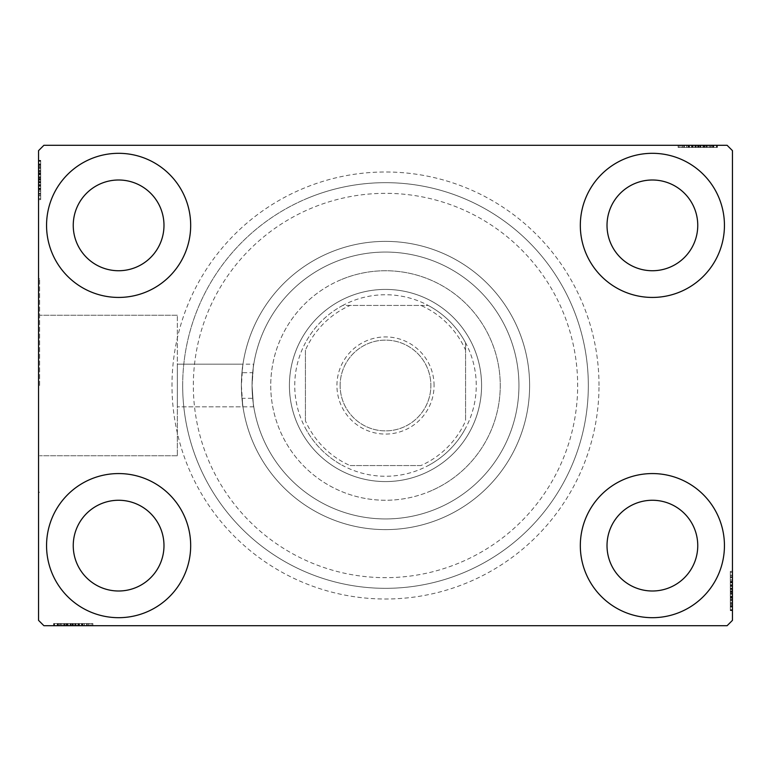 <?xml version="1.0" encoding="UTF-8"?>
<svg xmlns="http://www.w3.org/2000/svg" width="771" height="771" viewBox="0 0 771 771"><rect width="100%" height="100%" fill="white"/><g stroke="black" fill="none" stroke-linecap="round" stroke-linejoin="round"><path stroke-width="0.58" stroke-dasharray="3.85 2.89" d="M599.009 385.5A213.509 213.509 0 0 0 385.5 171.991A213.509 213.509 0 0 0 171.991 385.5A213.509 213.509 0 0 0 385.5 599.009A213.509 213.509 0 0 0 599.009 385.5M182.669 385.5A202.831 202.831 0 0 1 385.5 182.669A202.831 202.831 0 0 1 588.331 385.5A202.831 202.831 0 0 1 385.5 588.331A202.831 202.831 0 0 1 182.669 385.5A202.831 202.831 0 0 1 385.5 182.669A202.831 202.831 0 0 1 588.331 385.5A202.831 202.831 0 0 1 385.5 588.331A202.831 202.831 0 0 1 182.669 385.5M253.775 406.847L177.33 406.847L177.33 385.5L177.33 455.748L177.33 315.252L177.33 406.847L242.971 406.847L241.949 398.308C243.144 412.138 242.952 407.869 241.381 385.5C242.952 363.131 243.144 358.862 241.949 372.692L252.676 372.692A133.441 133.441 0 0 1 391.909 252.213A133.441 133.441 0 0 1 518.941 385.5A133.441 133.441 0 0 1 391.909 518.787A133.441 133.441 0 0 1 252.676 398.308L241.949 398.308A144.119 144.119 0 0 0 391.909 529.475A144.119 144.119 0 0 0 529.619 385.5A144.119 144.119 0 0 1 385.5 529.619A144.119 144.119 0 0 1 241.381 385.5A144.119 144.119 0 0 1 385.5 241.381A144.119 144.119 0 0 1 529.619 385.5A144.119 144.119 0 0 0 391.909 241.525A144.119 144.119 0 0 0 241.949 372.692L242.971 364.153L177.33 364.153L177.33 385.5L177.33 364.153L177.33 385.5L177.33 364.153L253.775 364.153M252.676 398.308L252.059 385.5C253.919 413.044 253.919 413.044 252.059 385.5C253.919 413.044 253.919 413.044 252.059 385.5C253.919 357.956 253.919 357.956 252.059 385.5C253.919 357.956 253.919 357.956 252.059 385.5L252.676 372.692M39.62 385.5L39.62 278.745L39.62 385.5M38.55 385.5L38.55 278.745L38.55 385.5M46.559 545.627A72.06 72.06 0 0 1 118.618 473.567A72.06 72.06 0 0 1 190.678 545.627A72.06 72.06 0 0 1 118.618 617.687A72.06 72.06 0 0 1 46.559 545.627A72.06 72.06 0 0 1 118.618 473.567A72.06 72.06 0 0 1 190.678 545.627A72.06 72.06 0 0 1 118.618 617.687A72.06 72.06 0 0 1 46.559 545.627A72.06 72.06 0 0 1 118.618 473.567A72.06 72.06 0 0 1 190.678 545.627A72.06 72.06 0 0 1 118.618 617.687A72.06 72.06 0 0 1 46.559 545.627M580.322 225.373A72.06 72.06 0 0 1 652.382 153.313A72.06 72.06 0 0 1 724.441 225.373A72.06 72.06 0 0 1 652.382 297.433A72.06 72.06 0 0 1 580.322 225.373A72.06 72.06 0 0 1 652.382 153.313A72.06 72.06 0 0 1 724.441 225.373A72.06 72.06 0 0 1 652.382 297.433A72.06 72.06 0 0 1 580.322 225.373A72.06 72.06 0 0 1 652.382 153.313A72.06 72.06 0 0 1 724.441 225.373A72.06 72.06 0 0 1 652.382 297.433A72.06 72.06 0 0 1 580.322 225.373M580.322 545.627A72.06 72.06 0 0 1 652.382 473.567A72.06 72.06 0 0 1 724.441 545.627A72.06 72.06 0 0 1 652.382 617.687A72.06 72.06 0 0 1 580.322 545.627A72.06 72.06 0 0 1 652.382 473.567A72.06 72.06 0 0 1 724.441 545.627A72.06 72.06 0 0 1 652.382 617.687A72.06 72.06 0 0 1 580.322 545.627A72.06 72.06 0 0 1 652.382 473.567A72.06 72.06 0 0 1 724.441 545.627A72.06 72.06 0 0 1 652.382 617.687A72.06 72.06 0 0 1 580.322 545.627M46.559 225.373A72.06 72.06 0 0 1 118.618 153.313A72.06 72.06 0 0 1 190.678 225.373A72.06 72.06 0 0 1 118.618 297.433A72.06 72.06 0 0 1 46.559 225.373A72.06 72.06 0 0 1 118.618 153.313A72.06 72.06 0 0 1 190.678 225.373A72.06 72.06 0 0 1 118.618 297.433A72.06 72.06 0 0 1 46.559 225.373A72.06 72.06 0 0 1 118.618 153.313A72.06 72.06 0 0 1 190.678 225.373A72.06 72.06 0 0 1 118.618 297.433A72.06 72.06 0 0 1 46.559 225.373M252.059 385.5A133.441 133.441 0 0 1 385.5 252.059A133.441 133.441 0 0 1 518.941 385.5A133.441 133.441 0 0 1 385.5 518.941A133.441 133.441 0 0 1 252.059 385.5A133.441 133.441 0 0 1 385.5 252.059A133.441 133.441 0 0 1 518.941 385.5A133.441 133.441 0 0 1 385.5 518.941A133.441 133.441 0 0 1 252.059 385.5A133.441 133.441 0 0 1 385.5 252.059A133.441 133.441 0 0 1 518.941 385.5A133.441 133.441 0 0 1 385.5 518.941A133.441 133.441 0 0 1 252.059 385.5M73.245 225.373A45.373 45.373 0 0 1 118.618 180A45.373 45.373 0 0 1 163.982 225.373A45.373 45.373 0 0 1 118.618 270.737A45.373 45.373 0 0 1 73.245 225.373M607.018 545.627A45.373 45.373 0 0 1 652.382 500.263A45.373 45.373 0 0 1 697.755 545.627A45.373 45.373 0 0 1 652.382 591A45.373 45.373 0 0 1 607.018 545.627M607.018 225.373A45.373 45.373 0 0 1 652.382 180A45.373 45.373 0 0 1 697.755 225.373A45.373 45.373 0 0 1 652.382 270.737A45.373 45.373 0 0 1 607.018 225.373M73.245 545.627A45.373 45.373 0 0 1 118.618 500.263A45.373 45.373 0 0 1 163.982 545.627A45.373 45.373 0 0 1 118.618 591A45.373 45.373 0 0 1 73.245 545.627M693.177 145.305L716.914 145.305L693.177 145.305L693.177 147.434L688.657 147.434L688.638 145.305L716.914 145.305L679.078 145.305L716.432 145.305L679.078 145.305L716.432 145.305L679.078 145.305L716.432 145.305L679.078 145.305L716.432 145.305L688.638 145.305L688.657 147.434L716.432 147.434L716.432 145.305L679.078 145.305L717.396 145.305L679.078 145.305L716.432 145.305L679.078 145.305L716.432 145.305L716.432 147.434L704.463 147.434L704.463 145.305L704.463 147.434L716.432 147.434L716.432 145.305L716.432 147.434L679.078 147.434L679.078 145.305L679.078 147.434L717.396 147.434L717.396 145.305L678.114 145.305L717.396 145.305L678.114 145.305L717.396 145.305L678.114 145.305L717.396 145.305L717.396 147.434L713.088 147.434L713.088 145.305M727.111 145.305L43.889 145.305L38.55 150.644L38.55 620.356L43.889 625.695L727.111 625.695L732.45 620.356L732.45 150.644L727.111 145.305M706.94 147.434L679.078 147.434L716.914 147.434L710.689 147.434L713.801 147.434L713.801 145.305L710.689 145.305L716.914 145.305L710.689 145.305L716.914 145.305L710.689 145.305L716.914 145.305L713.801 145.305L713.801 147.434L710.689 147.434L710.689 145.305L710.689 147.434L713.56 147.434L713.56 145.305L681.95 145.305L713.56 145.305L681.95 145.305L713.56 145.305L692.011 145.305L713.56 145.305L713.56 147.434L679.078 147.434L679.078 145.305L679.078 147.434L716.432 147.434L716.432 145.305L716.432 147.434L679.078 147.434L679.078 145.305L679.078 147.434L706.94 147.434L706.94 145.305M77.823 625.695L54.086 625.695L77.823 625.695L77.823 623.566L82.343 623.566L82.362 625.695L54.086 625.695L91.922 625.695L54.568 625.695L91.922 625.695L54.568 625.695L91.922 625.695L54.568 625.695L91.922 625.695L54.568 625.695L82.362 625.695L82.343 623.566L54.568 623.566L54.568 625.695L91.922 625.695L53.604 625.695L91.922 625.695L54.568 625.695L91.922 625.695L54.568 625.695L54.568 623.566L66.537 623.566L66.537 625.695L66.537 623.566L54.568 623.566L54.568 625.695L54.568 623.566L91.922 623.566L91.922 625.695L91.922 623.566L53.604 623.566L53.604 625.695L92.886 625.695L53.604 625.695L92.886 625.695L53.604 625.695L92.886 625.695L53.604 625.695L53.604 623.566L57.912 623.566L57.912 625.695M64.06 623.566L91.922 623.566L54.086 623.566L60.311 623.566L57.199 623.566L57.199 625.695L54.086 625.695L60.311 625.695L54.086 625.695L60.311 625.695L54.086 625.695L57.199 625.695L57.199 623.566L60.311 623.566L60.311 625.695L60.311 623.566L57.44 623.566L57.44 625.695L89.05 625.695L57.44 625.695L89.05 625.695L57.44 625.695L78.989 625.695L57.44 625.695L57.44 623.566L91.922 623.566L91.922 625.695L91.922 623.566L54.568 623.566L54.568 625.695L54.568 623.566L91.922 623.566L91.922 625.695L91.922 623.566L64.06 623.566L64.06 625.695M732.45 586.423L732.45 610.16L732.45 586.423L730.31 586.423L730.31 581.903L732.45 581.903L732.45 610.16L732.45 581.903L730.31 581.903L730.31 585.787L732.45 585.767L732.45 571.359L732.45 610.642L732.45 572.323L732.45 610.642L732.45 585.767L730.31 585.787L730.31 580.081L732.45 580.081M730.31 606.334L730.31 572.323L730.31 609.688L732.45 609.688L732.45 572.323L732.45 609.688L732.45 572.323L732.45 609.688L730.31 609.688L732.45 609.688L730.31 609.688L730.31 597.708L732.45 597.708L730.31 597.708L730.31 609.688L732.45 609.688L730.31 609.688L730.31 572.323L732.45 572.323L730.31 572.323L730.31 610.642L732.45 610.642L732.45 571.359L732.45 610.642L732.45 571.359L732.45 610.642L730.31 610.642L730.31 606.334L732.45 606.334M730.31 600.474L730.31 576.149L730.31 610.16L730.31 603.934L730.31 607.047L732.45 607.047L732.45 603.934L732.45 610.16L732.45 603.934L732.45 610.16L732.45 603.934L732.45 610.16L732.45 607.047L730.31 607.047L730.31 603.934L732.45 603.934L730.31 603.934L730.31 606.806L732.45 606.806L732.45 575.195L732.45 606.806L732.45 575.195L732.45 606.806L732.45 585.256L732.45 606.806L730.31 606.806L730.31 600.474L732.45 600.474M38.55 184.577L38.55 160.84L38.55 184.577L40.69 184.577L40.69 189.097L38.55 189.097L38.55 160.84L38.55 189.097L40.69 189.097L40.69 185.213L38.55 185.233L38.55 199.641L38.55 160.358L38.55 198.677L38.55 160.358L38.55 185.233L40.69 185.213L40.69 190.919L38.55 190.919M40.69 164.666L40.69 198.677L40.69 161.312L38.55 161.312L38.55 198.677L38.55 161.312L38.55 198.677L38.55 161.312L40.69 161.312L38.55 161.312L40.69 161.312L40.69 173.292L38.55 173.292L40.69 173.292L40.69 161.312L38.55 161.312L40.69 161.312L40.69 198.677L38.55 198.677L40.69 198.677L40.69 160.358L38.55 160.358L38.55 199.641L38.55 160.358L38.55 199.641L38.55 160.358L40.69 160.358L40.69 164.666L38.55 164.666M40.69 170.526L40.69 194.851L40.69 160.84L40.69 167.066L40.69 163.953L38.55 163.953L38.55 167.066L38.55 160.84L38.55 167.066L38.55 160.84L38.55 167.066L38.55 160.84L38.55 163.953L40.69 163.953L40.69 167.066L38.55 167.066L40.69 167.066L40.69 164.194L38.55 164.194L38.55 195.805L38.55 164.194L38.55 195.805L38.55 164.194L38.55 185.744L38.55 164.194L40.69 164.194L40.69 170.526L38.55 170.526M40.69 167.548L38.55 167.548M40.69 164.734L38.55 164.734M40.69 170.815L40.69 198.677L40.69 161.312L40.69 198.677L38.55 198.677L40.69 198.677L38.55 198.677L40.69 198.677L40.69 170.815L38.55 170.815M40.69 177.128L40.69 189.666L40.69 177.128L38.55 177.128L38.55 189.666L38.55 177.128L38.55 189.666L38.55 177.128L40.69 177.128L40.69 189.666L38.55 189.666L40.69 189.666L40.69 177.128L38.55 177.128L40.69 177.128M40.69 170.333L40.69 198.677L40.69 161.312L40.69 198.677L38.55 198.677L40.69 198.677L38.55 198.677L40.69 198.677L40.69 170.333L38.55 170.333M40.69 189.425L40.69 161.312L38.55 161.312L40.69 161.312L38.55 161.312L40.69 161.312L38.55 161.312L40.69 161.312L40.69 198.677L38.55 198.677L40.69 198.677L38.55 198.677L40.69 198.677L40.69 189.425L38.55 189.425M40.69 189.117L38.55 189.117M40.69 190.919L40.69 160.358L40.69 168.521L38.55 168.521M40.69 168.521L40.69 170.42L38.55 170.42M40.69 170.42L40.69 180.019L38.55 180.009L40.69 180.019L40.69 160.358L38.55 160.358L40.69 160.358L40.69 179.836L38.55 179.836L40.69 179.845L40.69 199.641L38.55 199.641L40.69 199.641L40.69 180.009L40.69 195.805L38.55 195.805L40.69 195.805L40.69 164.194L38.55 164.194L40.69 164.194L40.69 180.019L38.55 180.009L40.69 180.019L40.69 160.358L40.69 179.836L38.55 179.836L40.69 179.845L40.69 199.641L38.55 199.641M40.69 174.188L38.55 174.188M40.69 193.319L38.55 193.319M40.69 191.015L38.55 191.015M40.69 191.073L38.55 191.073M40.69 186.245L38.55 186.245M40.69 182.525L38.55 182.525M40.69 199.641L40.69 164.194L40.69 189.097L40.69 170.497L38.55 170.468L40.69 170.497L40.69 161.312L38.55 161.312L40.69 161.312L40.69 198.677L38.55 198.677L40.69 198.677L40.69 197.337L38.55 197.337M40.69 181.474L38.55 181.474M40.69 171.923L38.55 171.923L38.55 179.045L38.55 165.148L38.55 171.923L40.69 171.923L40.69 179.045L40.69 171.923M40.69 197.337L40.69 179.527L40.69 194.851L38.55 194.851L38.55 165.148L38.55 194.851L40.69 194.851L40.69 165.148L38.55 165.148L40.69 165.148L40.69 179.537L38.55 179.527L40.69 179.537L40.69 161.312L38.55 161.312L40.69 161.312L40.69 173.292L38.55 173.292L40.69 173.292L40.69 161.312L38.55 161.312L40.69 161.312L40.69 198.677L38.55 198.677L40.69 198.677L40.69 161.312L38.55 161.312L40.69 161.312L40.69 188.625L38.55 188.625L40.69 188.625L40.69 184.606L38.55 184.606L40.69 184.606L40.69 189.097L38.55 189.097M40.69 189.358L38.55 189.358M40.69 182.872L38.55 182.872M40.69 179.045L38.55 179.045L40.69 179.045M40.69 178.602L38.55 178.602M40.69 195.805L38.55 195.805M40.69 194.851L38.55 194.851L40.69 194.851M40.69 165.148L38.55 165.148M40.69 193.8L38.55 193.8M40.69 166.102L38.55 166.102M40.69 189.097L40.69 174.892L40.69 185.744L38.55 185.744L40.69 185.744L40.69 174.872L38.55 174.892L40.69 174.892L40.69 160.84L38.55 160.84L40.69 160.84L40.69 163.953L40.69 160.84L38.55 160.84L40.69 160.84L40.69 163.953L38.55 163.953L40.69 163.953L40.69 167.066L38.55 167.066L40.69 167.066L40.69 160.84L40.69 184.577M40.69 182.072L38.55 182.072M40.69 179.595L38.55 179.595M40.69 172.945L38.55 172.945M40.69 168.724L38.55 168.724M40.69 164.531L38.55 164.531M40.69 164.194L38.55 164.194L40.69 164.194L40.69 174.872L40.69 164.194M40.69 168.589L38.55 168.589M40.69 171.191L38.55 171.191M40.69 174.005L38.55 174.005M40.69 177.735L38.55 177.735M40.69 181.937L38.55 181.937M40.69 188.163L38.55 188.163M40.69 185.262L38.55 185.262M40.69 179.865L38.55 179.865M40.69 174.872L38.55 174.872L40.69 174.872M40.69 185.744L38.55 185.744M40.69 160.84L40.69 163.953L38.55 163.953L40.69 163.953L40.69 167.066L40.69 160.84L38.55 160.84M730.31 603.452L732.45 603.452M730.31 606.266L732.45 606.266M730.31 600.185L730.31 572.323L730.31 609.688L730.31 572.323L732.45 572.323L730.31 572.323L732.45 572.323L730.31 572.323L730.31 600.185L732.45 600.185M730.31 593.872L730.31 581.334L730.31 593.872L732.45 593.872L732.45 581.334L732.45 593.872L732.45 581.334L732.45 593.872L730.31 593.872L730.31 581.334L732.45 581.334L730.31 581.334L730.31 593.872L732.45 593.872L730.31 593.872M730.31 600.667L730.31 572.323L730.31 609.688L730.31 572.323L732.45 572.323L730.31 572.323L732.45 572.323L730.31 572.323L730.31 600.667L732.45 600.667M730.31 581.575L730.31 609.688L732.45 609.688L730.31 609.688L732.45 609.688L730.31 609.688L732.45 609.688L730.31 609.688L730.31 572.323L732.45 572.323L730.31 572.323L732.45 572.323L730.31 572.323L730.31 581.575L732.45 581.575M730.31 581.883L732.45 581.883M730.31 580.081L730.31 610.642L730.31 602.479L732.45 602.479M730.31 602.479L730.31 600.58L732.45 600.58M730.31 600.58L730.31 590.981L732.45 590.991L730.31 590.981L730.31 610.642L732.45 610.642L730.31 610.642L730.31 591.164L732.45 591.164L730.31 591.155L730.31 571.359L732.45 571.359L730.31 571.359L730.31 590.991L730.31 575.195L732.45 575.195L730.31 575.195L730.31 606.806L732.45 606.806L730.31 606.806L730.31 590.981L732.45 590.991L730.31 590.981L730.31 610.642L730.31 591.164L732.45 591.164L730.31 591.155L730.31 571.359L732.45 571.359M730.31 596.812L732.45 596.812M730.31 577.681L732.45 577.681M730.31 579.985L732.45 579.985M730.31 579.927L732.45 579.927M730.31 584.755L732.45 584.755M730.31 588.475L732.45 588.475M730.31 571.359L730.31 606.806L730.31 581.903L730.31 600.503L732.45 600.532L730.31 600.503L730.31 609.688L732.45 609.688L730.31 609.688L730.31 572.323L732.45 572.323L730.31 572.323L730.31 573.663L732.45 573.663M730.31 589.526L732.45 589.526M730.31 599.077L732.45 599.077L732.45 591.955L732.45 605.852L732.45 599.077L730.31 599.077L730.31 591.955L730.31 599.077M730.31 573.663L730.31 591.473L730.31 576.149L732.45 576.149L732.45 605.852L732.45 576.149L730.31 576.149L730.31 605.852L732.45 605.852L730.31 605.852L730.31 591.463L732.45 591.473L730.31 591.463L730.31 609.688L732.45 609.688L730.31 609.688L730.31 597.708L732.45 597.708L730.31 597.708L730.31 609.688L732.45 609.688L730.31 609.688L730.31 572.323L732.45 572.323L730.31 572.323L730.31 609.688L732.45 609.688L730.31 609.688L730.31 582.375L732.45 582.375L730.31 582.375L730.31 586.394L732.45 586.394L730.31 586.394L730.31 581.903L732.45 581.903M730.31 581.642L732.45 581.642M730.31 588.128L732.45 588.128M730.31 591.955L732.45 591.955L730.31 591.955M730.31 592.398L732.45 592.398M730.31 575.195L732.45 575.195M730.31 576.149L732.45 576.149L730.31 576.149M730.31 605.852L732.45 605.852M730.31 577.2L732.45 577.2M730.31 604.898L732.45 604.898M730.31 581.903L730.31 596.108L730.31 585.256L732.45 585.256L730.31 585.256L730.31 596.128L732.45 596.108L730.31 596.108L730.31 610.16L732.45 610.16L730.31 610.16L730.31 607.047L730.31 610.16L732.45 610.16L730.31 610.16L730.31 607.047L732.45 607.047L730.31 607.047L730.31 603.934L732.45 603.934L730.31 603.934L730.31 610.16L730.31 586.423M730.31 588.928L732.45 588.928M730.31 591.405L732.45 591.405M730.31 598.055L732.45 598.055M730.31 602.276L732.45 602.276M730.31 606.469L732.45 606.469M730.31 606.806L732.45 606.806L730.31 606.806L730.31 596.128L730.31 606.806M730.31 602.411L732.45 602.411M730.31 599.809L732.45 599.809M730.31 596.995L732.45 596.995M730.31 593.265L732.45 593.265M730.31 589.063L732.45 589.063M730.31 582.837L732.45 582.837M730.31 585.738L732.45 585.738M730.31 591.135L732.45 591.135M730.31 596.128L732.45 596.128L730.31 596.128M730.31 585.256L732.45 585.256M730.31 610.16L730.31 607.047L732.45 607.047L730.31 607.047L730.31 603.934L730.31 610.16L732.45 610.16M57.912 623.566L60.793 623.566L60.793 625.695M60.793 623.566L57.979 623.566L57.979 625.695M57.979 623.566L63.771 623.566L63.771 625.695L63.742 623.566L67.434 623.566L67.434 625.695M70.373 623.566L82.911 623.566L70.373 623.566L70.373 625.695L82.911 625.695L70.373 625.695L82.911 625.695L70.373 625.695L70.373 623.566L82.911 623.566L82.911 625.695L82.911 623.566L70.373 623.566L70.373 625.695L70.373 623.566M63.579 623.566L91.922 623.566L54.568 623.566L91.922 623.566L91.922 625.695L91.922 623.566L91.922 625.695L91.922 623.566L63.579 623.566L63.579 625.695M82.67 623.566L54.568 623.566L54.568 625.695L54.568 623.566L54.568 625.695L54.568 623.566L54.568 625.695L54.568 623.566L91.922 623.566L91.922 625.695L91.922 623.566L91.922 625.695L91.922 623.566L82.67 623.566L82.67 625.695M67.434 623.566L92.886 623.566L53.604 623.566L61.767 623.566L61.767 625.695M61.767 623.566L63.665 623.566L63.665 625.695M63.665 623.566L73.264 623.566L73.264 625.695L73.264 623.566L53.604 623.566L53.604 625.695L53.604 623.566L73.081 623.566L73.081 625.695L73.091 623.566L92.886 623.566L92.886 625.695L92.886 623.566L73.264 623.566L89.05 623.566L89.05 625.695L89.05 623.566L57.44 623.566L57.44 625.695L57.44 623.566L73.264 623.566L73.264 625.695L73.264 623.566L53.604 623.566L73.081 623.566L73.081 625.695L73.091 623.566L92.886 623.566L92.886 625.695M61.834 623.566L82.343 623.566L78.507 623.566L78.478 625.695L78.989 623.566L78.989 625.695L78.989 623.566L57.44 623.566L57.44 625.695L57.44 623.566L61.834 623.566L61.834 625.695M84.164 623.566L84.164 625.695M86.564 623.566L86.564 625.695M84.261 623.566L84.261 625.695M84.318 623.566L84.318 625.695M79.49 623.566L79.49 625.695M75.78 623.566L75.78 625.695M63.714 623.566L63.714 625.695M74.72 623.566L74.72 625.695M65.169 623.566L65.169 625.695L72.291 625.695L58.394 625.695L65.169 625.695L65.169 623.566L72.291 623.566L65.169 623.566M90.583 623.566L72.773 623.566L88.096 623.566L88.096 625.695L58.394 625.695L88.096 625.695L88.096 623.566L58.394 623.566L58.394 625.695L58.394 623.566L72.782 623.566L72.773 625.695L72.782 623.566L54.568 623.566L54.568 625.695L54.568 623.566L91.922 623.566L91.922 625.695L91.922 623.566L90.583 623.566L90.583 625.695M82.603 623.566L82.603 625.695M76.117 623.566L76.117 625.695M72.291 623.566L72.291 625.695L72.291 623.566M71.848 623.566L71.848 625.695M92.886 623.566L73.091 623.566L73.11 625.695M89.05 623.566L89.05 625.695M88.096 623.566L88.096 625.695L88.096 623.566M58.394 623.566L58.394 625.695M87.046 623.566L87.046 625.695M59.348 623.566L59.348 625.695M91.922 623.566L91.922 625.695L91.922 623.566L54.568 623.566L54.568 625.695L54.568 623.566L66.537 623.566L66.537 625.695L66.537 623.566L54.568 623.566L54.568 625.695L54.568 623.566L91.922 623.566M78.459 623.566L78.459 625.695M75.317 623.566L75.317 625.695M72.84 623.566L72.84 625.695M66.19 623.566L66.19 625.695M61.969 623.566L61.969 625.695M54.086 623.566L60.311 623.566L54.086 623.566L54.086 625.695L54.086 623.566L57.199 623.566L54.086 623.566L54.086 625.695L54.086 623.566L57.199 623.566L57.199 625.695L57.199 623.566L60.311 623.566L60.311 625.695L60.311 623.566L54.086 623.566L68.137 623.566L68.137 625.695L68.137 623.566L54.086 623.566L54.086 625.695M57.777 623.566L57.777 625.695M64.436 623.566L64.436 625.695M67.25 623.566L67.25 625.695M70.98 623.566L70.98 625.695M75.182 623.566L75.182 625.695M73.11 623.566L54.568 623.566L54.568 625.695L54.568 623.566L81.871 623.566L81.871 625.695L81.871 623.566L77.852 623.566L77.852 625.695L77.852 623.566L82.343 623.566L82.343 625.695L82.343 623.566L68.137 623.566L77.823 623.566M81.408 623.566L81.408 625.695M57.44 623.566L68.118 623.566L57.44 623.566M78.989 623.566L68.118 623.566L78.989 623.566L78.989 625.695M68.118 623.566L68.118 625.695L68.118 623.566M57.199 623.566L57.199 625.695L57.199 623.566M713.088 147.434L710.207 147.434L710.207 145.305M710.207 147.434L713.021 147.434L713.021 145.305M713.021 147.434L707.229 147.434L707.229 145.305L707.258 147.434L703.566 147.434L703.566 145.305M700.627 147.434L688.089 147.434L700.627 147.434L700.627 145.305L688.089 145.305L700.627 145.305L688.089 145.305L700.627 145.305L700.627 147.434L688.089 147.434L688.089 145.305L688.089 147.434L700.627 147.434L700.627 145.305L700.627 147.434M707.421 147.434L679.078 147.434L716.432 147.434L679.078 147.434L679.078 145.305L679.078 147.434L679.078 145.305L679.078 147.434L707.421 147.434L707.421 145.305M688.33 147.434L716.432 147.434L716.432 145.305L716.432 147.434L716.432 145.305L716.432 147.434L716.432 145.305L716.432 147.434L679.078 147.434L679.078 145.305L679.078 147.434L679.078 145.305L679.078 147.434L688.33 147.434L688.33 145.305M703.566 147.434L678.114 147.434L717.396 147.434L709.233 147.434L709.233 145.305M709.233 147.434L707.335 147.434L707.335 145.305M707.335 147.434L697.736 147.434L697.736 145.305L697.736 147.434L717.396 147.434L717.396 145.305L717.396 147.434L697.919 147.434L697.919 145.305L697.909 147.434L678.114 147.434L678.114 145.305L678.114 147.434L697.736 147.434L681.95 147.434L681.95 145.305L681.95 147.434L713.56 147.434L713.56 145.305L713.56 147.434L697.736 147.434L697.736 145.305L697.736 147.434L717.396 147.434L697.919 147.434L697.919 145.305L697.909 147.434L678.114 147.434L678.114 145.305M709.166 147.434L688.657 147.434L692.493 147.434L692.522 145.305L692.011 147.434L692.011 145.305L692.011 147.434L713.56 147.434L713.56 145.305L713.56 147.434L709.166 147.434L709.166 145.305M686.836 147.434L686.836 145.305M684.436 147.434L684.436 145.305M686.739 147.434L686.739 145.305M686.682 147.434L686.682 145.305M691.51 147.434L691.51 145.305M695.22 147.434L695.22 145.305M707.286 147.434L707.286 145.305M696.28 147.434L696.28 145.305M705.831 147.434L705.831 145.305L698.709 145.305L712.606 145.305L705.831 145.305L705.831 147.434L698.709 147.434L705.831 147.434M680.417 147.434L698.227 147.434L682.904 147.434L682.904 145.305L712.606 145.305L682.904 145.305L682.904 147.434L712.606 147.434L712.606 145.305L712.606 147.434L698.218 147.434L698.227 145.305L698.218 147.434L716.432 147.434L716.432 145.305L716.432 147.434L679.078 147.434L679.078 145.305L679.078 147.434L680.417 147.434L680.417 145.305M688.397 147.434L688.397 145.305M694.883 147.434L694.883 145.305M698.709 147.434L698.709 145.305L698.709 147.434M699.152 147.434L699.152 145.305M678.114 147.434L697.909 147.434L697.89 145.305M681.95 147.434L681.95 145.305M682.904 147.434L682.904 145.305L682.904 147.434M712.606 147.434L712.606 145.305M683.954 147.434L683.954 145.305M711.652 147.434L711.652 145.305M679.078 147.434L679.078 145.305L679.078 147.434L716.432 147.434L716.432 145.305L716.432 147.434L704.463 147.434L704.463 145.305L704.463 147.434L716.432 147.434L716.432 145.305L716.432 147.434L679.078 147.434M692.541 147.434L692.541 145.305M695.683 147.434L695.683 145.305M698.16 147.434L698.16 145.305M704.81 147.434L704.81 145.305M709.031 147.434L709.031 145.305M716.914 147.434L710.689 147.434L716.914 147.434L716.914 145.305L716.914 147.434L713.801 147.434L716.914 147.434L716.914 145.305L716.914 147.434L713.801 147.434L713.801 145.305L713.801 147.434L710.689 147.434L710.689 145.305L710.689 147.434L716.914 147.434L702.863 147.434L702.863 145.305L702.863 147.434L716.914 147.434L716.914 145.305M713.223 147.434L713.223 145.305M706.564 147.434L706.564 145.305M703.75 147.434L703.75 145.305M700.02 147.434L700.02 145.305M695.818 147.434L695.818 145.305M697.89 147.434L716.432 147.434L716.432 145.305L716.432 147.434L689.129 147.434L689.129 145.305L689.129 147.434L693.148 147.434L693.148 145.305L693.148 147.434L688.657 147.434L688.657 145.305L688.657 147.434L702.863 147.434L693.177 147.434M689.592 147.434L689.592 145.305M713.56 147.434L702.882 147.434L713.56 147.434M692.011 147.434L702.882 147.434L692.011 147.434L692.011 145.305M702.882 147.434L702.882 145.305L702.882 147.434M713.801 147.434L713.801 145.305L713.801 147.434M458.87 563.1A192.152 192.152 0 0 1 207.9 458.87A192.152 192.152 0 0 1 312.13 207.9A192.152 192.152 0 0 1 563.1 312.13A192.152 192.152 0 0 1 458.87 563.1M308.053 198.041A202.831 202.831 0 0 0 198.041 462.947A202.831 202.831 0 0 0 462.947 572.959A202.831 202.831 0 0 0 572.959 308.053A202.831 202.831 0 0 0 308.053 198.041A202.831 202.831 0 0 0 198.041 462.947A202.831 202.831 0 0 0 462.947 572.959A202.831 202.831 0 0 0 572.959 308.053A202.831 202.831 0 0 0 308.053 198.041M348.81 296.7A96.076 96.076 0 0 1 474.3 348.81A96.076 96.076 0 0 1 422.19 474.3A96.076 96.076 0 0 1 296.7 422.19A96.076 96.076 0 0 1 348.81 296.7A96.076 96.076 0 0 1 474.3 348.81A96.076 96.076 0 0 1 422.19 474.3A96.076 96.076 0 0 1 296.7 422.19A96.076 96.076 0 0 1 348.81 296.7M341.678 279.439A114.763 114.763 0 0 1 491.561 341.678A114.763 114.763 0 0 1 429.322 491.561A114.763 114.763 0 0 0 491.561 341.678A114.763 114.763 0 0 0 341.678 279.439A114.763 114.763 0 0 0 279.439 429.322A114.763 114.763 0 0 0 429.322 491.561A114.763 114.763 0 0 1 279.439 429.322A114.763 114.763 0 0 1 341.678 279.439M330.47 252.3A144.119 144.119 0 0 0 252.3 440.53A144.119 144.119 0 0 0 440.53 518.7A144.119 144.119 0 0 0 518.7 330.47A144.119 144.119 0 0 0 330.47 252.3A144.119 144.119 0 0 0 252.3 440.53A144.119 144.119 0 0 0 440.53 518.7A144.119 144.119 0 0 0 518.7 330.47A144.119 144.119 0 0 0 330.47 252.3M434.073 385.5A48.573 48.573 0 0 0 385.5 336.927A48.573 48.573 0 0 0 336.927 385.5A48.573 48.573 0 0 0 385.5 434.073A48.573 48.573 0 0 0 434.073 385.5M340.127 385.5A45.373 45.373 0 0 1 385.5 340.127A45.373 45.373 0 0 1 430.873 385.5A45.373 45.373 0 0 1 385.5 430.873A45.373 45.373 0 0 1 340.127 385.5A45.373 45.373 0 0 1 385.5 340.127A45.373 45.373 0 0 1 430.873 385.5A45.373 45.373 0 0 1 385.5 430.873A45.373 45.373 0 0 1 340.127 385.5M465.568 350.111L465.568 342.796A90.737 90.737 0 0 1 342.796 465.568A90.737 90.737 0 0 1 342.796 305.432L428.204 305.432A90.737 90.737 0 0 1 465.568 342.796L465.568 420.889A87.537 87.537 0 0 1 420.889 465.568L350.111 465.568A87.537 87.537 0 0 1 305.432 420.889L305.432 350.111A87.537 87.537 0 0 1 350.111 305.432L420.889 305.432A87.537 87.537 0 0 1 465.568 350.111L465.568 420.889M289.424 385.5A96.076 96.076 0 0 0 385.5 481.576A96.076 96.076 0 0 0 481.576 385.5A96.076 96.076 0 0 1 385.5 481.576A96.076 96.076 0 0 1 289.424 385.5A96.076 96.076 0 0 1 385.5 289.424A96.076 96.076 0 0 1 481.576 385.5A96.076 96.076 0 0 0 385.5 289.424A96.076 96.076 0 0 0 289.424 385.5M350.111 305.432L342.796 305.432A90.737 90.737 0 0 1 428.204 305.432L420.889 305.432M305.432 420.889L305.432 350.111M420.889 465.568L350.111 465.568M305.432 428.204A90.737 90.737 0 0 0 342.796 465.568M465.568 342.796A90.737 90.737 0 0 0 428.204 305.432M342.796 305.432A90.737 90.737 0 0 0 305.432 342.796M428.204 465.568A90.737 90.737 0 0 0 465.568 428.204M40.69 173.822L38.55 173.822M40.69 173.446L38.55 173.446M40.69 180.144L38.55 180.144M40.69 176.781L38.55 176.781M730.31 597.178L732.45 597.178M730.31 597.554L732.45 597.554M730.31 590.856L732.45 590.856M730.31 594.219L732.45 594.219M67.067 623.566L67.067 625.695M66.692 623.566L66.692 625.695M73.399 623.566L73.399 625.695M70.026 623.566L70.026 625.695M703.933 147.434L703.933 145.305M704.308 147.434L704.308 145.305M697.601 147.434L697.601 145.305M700.974 147.434L700.974 145.305M177.33 315.252L39.62 315.252L177.33 315.252M39.62 278.745L38.55 278.745L39.62 278.745M39.62 492.255L38.55 492.255L39.62 492.255M177.33 455.748L39.62 455.748L177.33 455.748"/><path stroke-width="1.16" d="M46.559 545.627A72.06 72.06 0 0 1 118.618 473.567A72.06 72.06 0 0 1 190.678 545.627A72.06 72.06 0 0 1 118.618 617.687A72.06 72.06 0 0 1 46.559 545.627M580.322 225.373A72.06 72.06 0 0 1 652.382 153.313A72.06 72.06 0 0 1 724.441 225.373A72.06 72.06 0 0 1 652.382 297.433A72.06 72.06 0 0 1 580.322 225.373M580.322 545.627A72.06 72.06 0 0 1 652.382 473.567A72.06 72.06 0 0 1 724.441 545.627A72.06 72.06 0 0 1 652.382 617.687A72.06 72.06 0 0 1 580.322 545.627M46.559 225.373A72.06 72.06 0 0 1 118.618 153.313A72.06 72.06 0 0 1 190.678 225.373A72.06 72.06 0 0 1 118.618 297.433A72.06 72.06 0 0 1 46.559 225.373M73.245 225.373A45.373 45.373 0 0 1 118.618 180A45.373 45.373 0 0 1 163.982 225.373A45.373 45.373 0 0 1 118.618 270.737A45.373 45.373 0 0 1 73.245 225.373M607.018 545.627A45.373 45.373 0 0 1 652.382 500.263A45.373 45.373 0 0 1 697.755 545.627A45.373 45.373 0 0 1 652.382 591A45.373 45.373 0 0 1 607.018 545.627M607.018 225.373A45.373 45.373 0 0 1 652.382 180A45.373 45.373 0 0 1 697.755 225.373A45.373 45.373 0 0 1 652.382 270.737A45.373 45.373 0 0 1 607.018 225.373M73.245 545.627A45.373 45.373 0 0 1 118.618 500.263A45.373 45.373 0 0 1 163.982 545.627A45.373 45.373 0 0 1 118.618 591A45.373 45.373 0 0 1 73.245 545.627M727.111 145.305L43.889 145.305L38.55 150.644L38.55 620.356L43.889 625.695L727.111 625.695L732.45 620.356L732.45 150.644L727.111 145.305"/></g></svg>
